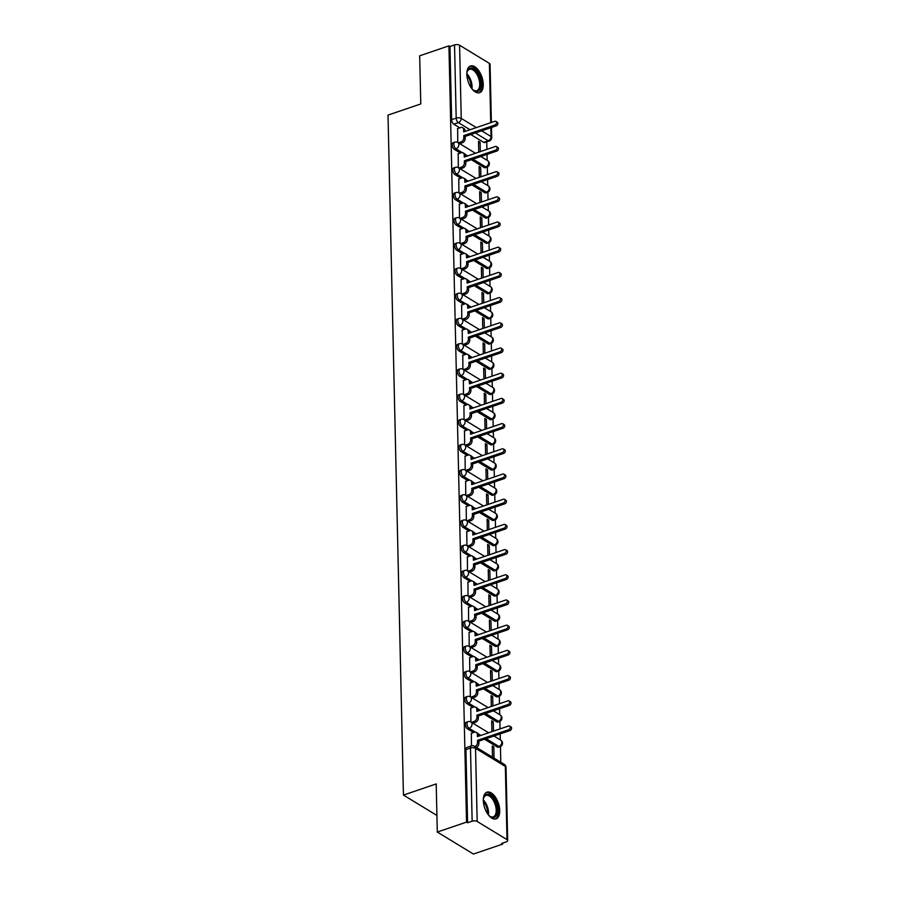 <?xml version="1.0" encoding="UTF-8"?>
<svg xmlns="http://www.w3.org/2000/svg" width="899" height="899" viewBox="0 0 899 899"><rect width="100%" height="100%" fill="white"/><g stroke="black" fill="none" stroke-linecap="round" stroke-linejoin="round"><path stroke-width="1.35" d="M466.3 722.245A3.618 1.854 71.2 0 0 465.356 724.38A3.618 1.854 71.2 0 0 467.536 728.898L469.154 728.347A3.618 1.854 -108.8 0 1 466.974 723.83A3.618 1.854 -108.8 0 1 467.918 721.695L466.3 722.245M465.727 697.04A3.618 1.854 71.2 0 0 464.783 699.186A3.618 1.854 71.2 0 0 466.963 703.703L468.581 703.153A3.618 1.854 -108.8 0 1 466.401 698.635A3.618 1.854 -108.8 0 1 467.345 696.5L465.727 697.04M465.154 671.845A3.618 1.854 71.2 0 0 464.221 673.992A3.618 1.854 71.2 0 0 466.401 678.498L468.008 677.947A3.618 1.854 -108.8 0 1 465.828 673.441A3.618 1.854 -108.8 0 1 466.772 671.295L465.154 671.845M464.581 646.651A3.618 1.854 71.2 0 0 463.648 648.797A3.618 1.854 71.2 0 0 465.828 653.303L467.435 652.753A3.618 1.854 -108.8 0 1 465.255 648.246A3.618 1.854 -108.8 0 1 466.199 646.1L464.581 646.651M464.019 621.456A3.618 1.854 71.2 0 0 463.075 623.591A3.618 1.854 71.2 0 0 465.255 628.109L466.873 627.558A3.618 1.854 -108.8 0 1 464.693 623.052A3.618 1.854 -108.8 0 1 465.626 620.906L464.019 621.456M463.446 596.262A3.618 1.854 71.2 0 0 462.502 598.397A3.618 1.854 71.2 0 0 464.682 602.914L466.3 602.364A3.618 1.854 -108.8 0 1 464.12 597.846A3.618 1.854 -108.8 0 1 465.064 595.711L463.446 596.262M462.873 571.067A3.618 1.854 71.2 0 0 461.929 573.202A3.618 1.854 71.2 0 0 464.109 577.72L465.727 577.169A3.618 1.854 -108.8 0 1 463.547 572.652A3.618 1.854 -108.8 0 1 464.491 570.517L462.873 571.067M462.3 545.862A3.618 1.854 71.2 0 0 461.356 548.008A3.618 1.854 71.2 0 0 463.536 552.525L465.154 551.975A3.618 1.854 -108.8 0 1 462.974 547.457A3.618 1.854 -108.8 0 1 463.918 545.311L462.3 545.862M461.726 520.667A3.618 1.854 71.2 0 0 460.782 522.813A3.618 1.854 71.2 0 0 462.963 527.32L464.581 526.769A3.618 1.854 -108.8 0 1 462.401 522.263A3.618 1.854 -108.8 0 1 463.345 520.116L461.726 520.667M461.153 495.473A3.618 1.854 71.2 0 0 460.209 497.619A3.618 1.854 71.2 0 0 462.389 502.125L464.008 501.575A3.618 1.854 -108.8 0 1 461.828 497.068A3.618 1.854 -108.8 0 1 462.771 494.922L461.153 495.473M460.58 470.278A3.618 1.854 71.2 0 0 459.636 472.413A3.618 1.854 71.2 0 0 461.816 476.931L463.434 476.38A3.618 1.854 -108.8 0 1 461.254 471.863A3.618 1.854 -108.8 0 1 462.198 469.728L460.58 470.278M460.007 445.084A3.618 1.854 71.2 0 0 459.074 447.219A3.618 1.854 71.2 0 0 461.254 451.736L462.861 451.186A3.618 1.854 -108.8 0 1 460.681 446.668A3.618 1.854 -108.8 0 1 461.625 444.533L460.007 445.084M459.445 419.878A3.618 1.854 71.2 0 0 458.501 422.024A3.618 1.854 71.2 0 0 460.681 426.542L462.3 425.991A3.618 1.854 -108.8 0 1 460.119 421.474A3.618 1.854 -108.8 0 1 461.052 419.339L459.445 419.878M458.872 394.683A3.618 1.854 71.2 0 0 457.928 396.83A3.618 1.854 71.2 0 0 460.108 401.336L461.726 400.785A3.618 1.854 -108.8 0 1 459.546 396.279A3.618 1.854 -108.8 0 1 460.479 394.133L458.872 394.683M458.299 369.489A3.618 1.854 71.2 0 0 457.355 371.635A3.618 1.854 71.2 0 0 459.535 376.142L461.153 375.591A3.618 1.854 -108.8 0 1 458.973 371.085A3.618 1.854 -108.8 0 1 459.917 368.938L458.299 369.489M457.726 344.295A3.618 1.854 71.2 0 0 456.782 346.43A3.618 1.854 71.2 0 0 458.962 350.947L460.58 350.396A3.618 1.854 -108.8 0 1 458.4 345.89A3.618 1.854 -108.8 0 1 459.344 343.744L457.726 344.295M457.153 319.1A3.618 1.854 71.2 0 0 456.209 321.235A3.618 1.854 71.2 0 0 458.389 325.753L460.007 325.202A3.618 1.854 -108.8 0 1 457.827 320.685A3.618 1.854 -108.8 0 1 458.771 318.549L457.153 319.1M456.58 293.906A3.618 1.854 71.2 0 0 455.636 296.041A3.618 1.854 71.2 0 0 457.816 300.558L459.434 300.008A3.618 1.854 -108.8 0 1 457.254 295.49A3.618 1.854 -108.8 0 1 458.198 293.355L456.58 293.906M456.007 268.7A3.618 1.854 71.2 0 0 455.063 270.846A3.618 1.854 71.2 0 0 457.243 275.364L458.861 274.813A3.618 1.854 -108.8 0 1 456.681 270.296A3.618 1.854 -108.8 0 1 457.625 268.149L456.007 268.7M455.433 243.505A3.618 1.854 71.2 0 0 454.501 245.652A3.618 1.854 71.2 0 0 456.681 250.158L458.288 249.607A3.618 1.854 -108.8 0 1 456.108 245.101A3.618 1.854 -108.8 0 1 457.052 242.955L455.433 243.505M454.86 218.311A3.618 1.854 71.2 0 0 453.928 220.457A3.618 1.854 71.2 0 0 456.108 224.964L457.715 224.413A3.618 1.854 -108.8 0 1 455.535 219.907A3.618 1.854 -108.8 0 1 456.478 217.76L454.86 218.311M454.298 193.116A3.618 1.854 71.2 0 0 453.354 195.252A3.618 1.854 71.2 0 0 455.535 199.769L457.153 199.218A3.618 1.854 -108.8 0 1 454.973 194.701A3.618 1.854 -108.8 0 1 455.905 192.566L454.298 193.116M453.725 167.922A3.618 1.854 71.2 0 0 452.781 170.057A3.618 1.854 71.2 0 0 454.961 174.575L456.58 174.024A3.618 1.854 -108.8 0 1 454.4 169.506A3.618 1.854 -108.8 0 1 455.344 167.371L453.725 167.922M453.152 142.727A3.618 1.854 71.2 0 0 452.208 144.863A3.618 1.854 71.2 0 0 454.388 149.38L456.007 148.829A3.618 1.854 -108.8 0 1 453.826 144.312A3.618 1.854 -108.8 0 1 454.77 142.177L453.152 142.727M483.269 84.337A14.103 7.237 71.2 0 0 478.807 70.785A14.103 7.237 71.2 0 0 470.503 65.987A14.103 7.237 71.2 0 0 466.839 74.336A14.103 7.237 71.2 0 0 471.29 87.9A14.103 7.237 71.2 0 0 479.594 92.698A14.103 7.237 71.2 0 0 483.269 84.337M499.743 810.516A14.103 7.237 71.2 0 0 495.293 796.964A14.103 7.237 71.2 0 0 486.988 792.165A14.103 7.237 71.2 0 0 483.314 800.515A14.103 7.237 71.2 0 0 487.764 814.067A14.103 7.237 71.2 0 0 496.079 818.865A14.103 7.237 71.2 0 0 499.743 810.516M437.296 832.058L436.206 783.928L403.437 795.076L388.008 115.094L420.777 103.947L419.687 55.805L448.927 45.86L466.536 822.102L437.296 832.058L473.436 854.05L502.676 844.105L502.653 843.105M500.81 762.251L500.462 746.53M500.305 739.888L500.17 733.899M500.058 728.898L499.889 721.324M499.732 714.694L499.597 708.704M499.484 703.703L499.316 696.129M499.159 689.499L499.024 683.51M498.911 678.509L498.743 670.935M498.585 664.294L498.451 658.315M498.338 653.303L498.17 645.74M498.024 639.099L497.889 633.121M497.765 628.109L497.597 620.546M497.45 613.905L497.316 607.915M497.203 602.914L497.023 595.34M496.877 588.71L496.742 582.721M496.63 577.72L496.45 570.146M496.304 563.516L496.169 557.526M496.057 552.525L495.877 544.951M495.731 538.31L495.596 532.332M495.484 527.32L495.315 519.757M495.158 513.115L495.023 507.137M494.911 502.125L494.742 494.562M494.585 487.921L494.45 481.931M494.338 476.931L494.169 469.368M494.012 462.727L493.877 456.737M493.765 451.736L493.596 444.162M493.45 437.532L493.304 431.542M493.191 426.542L493.023 418.968M492.877 412.338L492.742 406.348M492.618 401.347L492.45 393.773M492.304 387.132L492.169 381.154M492.056 376.142L491.877 368.579M491.731 361.937L491.596 355.959M491.483 350.947L491.303 343.384M491.157 336.743L491.023 330.753M490.91 325.753L490.742 318.179M490.584 311.548L490.449 305.559M490.337 300.558L490.169 292.984M490.011 286.354L489.876 280.364M489.764 275.364L489.595 267.79M489.438 261.16L489.303 255.17M489.191 250.158L489.022 242.595M488.865 235.954L488.73 229.975M488.618 224.964L488.449 217.401M488.303 210.759L488.168 204.77M488.045 199.769L487.876 192.206M487.73 185.565L487.595 179.575M487.483 174.575L487.303 167M487.157 160.37L487.022 154.381M486.91 149.38L486.73 141.84M502.676 844.105L501.62 843.453L506.171 841.902A3.618 1.629 178.7 0 0 507.677 840.543A3.618 1.629 178.7 0 0 507.002 839.621L477.189 821.472A3.618 1.629 178.7 0 0 472.144 821.192L470.492 748.024A3.618 1.854 -108.8 0 1 471.424 745.889L466.873 747.44A3.618 1.854 -108.8 0 0 465.929 749.575L470.492 748.024A3.618 1.629 178.7 0 1 475.526 748.316L477.189 821.472M466.536 822.102L467.592 822.742L472.144 821.192M483.628 142.323L488.179 140.772A3.618 1.854 -108.8 0 0 489.281 140.974L484.718 142.525A3.618 1.854 -108.8 0 1 483.628 142.323L470.795 134.513M459.816 127.838L453.815 124.174L458.366 122.635A3.618 1.854 -108.8 0 1 456.186 118.117L454.534 44.95A3.618 1.629 -1.3 0 1 459.58 45.231L489.393 63.38A3.618 1.629 -1.3 0 1 490.067 64.301L491.382 122.466M454.534 44.95L449.972 46.501L448.927 45.86M480.875 176.822L480.662 167.439L479.122 167.967M480.662 167.439L479.088 166.484L479.336 177.35M458.209 153.774L458.333 167.675M481.448 202.017L481.235 192.644L479.695 193.161M481.235 192.644L479.661 191.678L479.909 202.545M458.782 178.968L458.906 192.869M482.021 227.211L481.808 217.839L480.268 218.367M481.808 217.839L480.235 216.873L480.482 227.739M459.355 204.163L459.479 218.064M482.594 252.405L482.381 243.033L480.841 243.562M482.381 243.033L480.796 242.067L481.044 252.934M459.928 229.357L460.052 243.269M483.168 277.6L482.954 268.228L481.403 268.756M482.954 268.228L481.37 267.261L481.617 278.128M460.502 254.563L460.625 268.464M483.741 302.806L483.527 293.422L481.976 293.951M483.527 293.422L481.943 292.467L482.19 303.323M461.063 279.758L461.198 293.658M484.314 328L484.1 318.617L482.549 319.145M484.1 318.617L482.516 317.662L482.763 328.528M461.637 304.952L461.771 318.853M484.887 353.195L484.673 343.823L483.123 344.339M484.673 343.823L483.089 342.856L483.336 353.723M462.21 330.147L462.333 344.047M485.449 378.389L485.246 369.017L483.696 369.545M485.246 369.017L483.662 368.051L483.909 378.917M462.783 355.341L462.906 369.242M486.022 403.584L485.808 394.212L484.269 394.74M485.808 394.212L484.235 393.245L484.482 404.112M463.356 380.535L463.479 394.447M486.595 428.789L486.381 419.406L484.842 419.934M486.381 419.406L484.808 418.451L485.055 429.306M463.929 405.741L464.053 419.642M487.168 453.984L486.955 444.6L485.415 445.129M486.955 444.6L485.381 443.645L485.617 454.512M464.502 430.936L464.626 444.836M487.741 479.178L487.528 469.806L485.977 470.323M487.528 469.806L485.943 468.84L486.19 479.706M465.075 456.13L465.199 470.031M488.314 504.373L488.101 495.001L486.55 495.529M488.101 495.001L486.516 494.034L486.764 504.901M465.637 481.325L465.772 495.225A3.618 2.641 121.3 0 1 466.873 497.349A3.618 2.641 -58.7 0 1 464.008 501.575L470.211 505.35M488.887 529.567L488.674 520.195L487.123 520.723M488.674 520.195L487.089 519.229L487.337 530.095M466.21 506.519L466.345 520.42M489.461 554.762L489.247 545.39L487.696 545.918M489.247 545.39L487.663 544.423L487.91 555.29M466.783 531.725L466.918 545.626M490.034 579.967L489.82 570.584L488.269 571.112M489.82 570.584L488.236 569.629L488.483 580.484M467.356 556.919L467.48 570.82M490.596 605.162L490.382 595.779L488.842 596.307M490.382 595.779L488.809 594.823L489.056 605.69M467.929 582.114L468.053 596.015M491.169 630.356L490.955 620.984L489.416 621.501M490.955 620.984L489.382 620.018L489.629 630.884M468.503 607.308L468.626 621.209M491.742 655.551L491.528 646.179L489.989 646.707M491.528 646.179L489.955 645.212L490.202 656.079M469.076 632.503L469.199 646.403M492.315 680.745L492.101 671.373L490.551 671.901M492.101 671.373L490.517 670.407L490.764 681.273M469.649 657.697L469.772 671.609M492.888 705.951L492.674 696.568L491.124 697.096M492.674 696.568L491.09 695.612L491.337 706.468M470.222 682.903L470.346 696.804M493.461 731.145L493.248 721.762L491.697 722.29M493.248 721.762L491.663 720.807L491.91 731.674M470.784 708.097L470.919 721.998M494.068 758.149L493.821 746.957L492.27 747.485M493.821 746.957L492.236 746.001L492.495 757.194M471.357 733.292L471.458 745.878M497.349 747.047L498.967 746.496A3.618 1.854 -108.8 0 0 500.058 746.687L498.439 747.238A3.618 1.854 71.2 0 1 497.349 747.047L484.516 739.225M473.537 732.55L467.536 728.898M496.776 721.841L498.394 721.301A3.618 1.854 -108.8 0 0 499.484 721.492L497.877 722.043A3.618 1.854 71.2 0 1 496.776 721.841L483.943 714.031M472.975 707.356L466.963 703.703M496.203 696.646L497.821 696.096A3.618 1.854 -108.8 0 0 498.911 696.298L497.304 696.849A3.618 1.854 71.2 0 1 496.203 696.646L483.37 688.836M472.402 682.161L466.401 678.498M495.641 671.452L497.248 670.901A3.618 1.854 -108.8 0 0 498.349 671.092L496.731 671.643A3.618 1.854 71.2 0 1 495.641 671.452L482.797 663.642M471.829 656.955L465.828 653.303M495.068 646.257L496.686 645.707A3.618 1.854 -108.8 0 0 497.776 645.898L496.158 646.448A3.618 1.854 71.2 0 1 495.068 646.257L482.224 638.447M471.256 631.761L465.255 628.109M494.495 621.063L496.113 620.512A3.618 1.854 -108.8 0 0 497.203 620.703L495.585 621.254A3.618 1.854 71.2 0 1 494.495 621.063L481.662 613.242M470.683 606.567L464.682 602.914M493.922 595.868L495.54 595.318A3.618 1.854 -108.8 0 0 496.63 595.509L495.012 596.059A3.618 1.854 71.2 0 1 493.922 595.868L481.089 588.047M470.11 581.372L464.109 577.72M493.349 570.663L494.967 570.112A3.618 1.854 -108.8 0 0 496.057 570.314L494.439 570.865A3.618 1.854 71.2 0 1 493.349 570.663L480.516 562.853M469.536 556.178L463.536 552.525M492.776 545.468L494.394 544.918A3.618 1.854 -108.8 0 0 495.484 545.109L493.866 545.659A3.618 1.854 71.2 0 1 492.776 545.468L479.942 537.658M468.963 530.972L462.963 527.32M492.202 520.274L493.821 519.723A3.618 1.854 -108.8 0 0 494.911 519.914L493.293 520.465A3.618 1.854 71.2 0 1 492.202 520.274L479.369 512.464M468.39 505.777L462.389 502.125M491.629 495.079L493.248 494.529A3.618 1.854 -108.8 0 0 494.338 494.72L492.731 495.27A3.618 1.854 71.2 0 1 491.629 495.079L478.796 487.269M467.828 480.583L461.816 476.931M491.068 469.885L492.674 469.334A3.618 1.854 -108.8 0 0 493.776 469.525L492.158 470.076A3.618 1.854 71.2 0 1 491.068 469.885L478.223 462.064M467.255 455.388L461.254 451.736M490.494 444.69L492.101 444.14A3.618 1.854 -108.8 0 0 493.203 444.331L491.584 444.881A3.618 1.854 71.2 0 1 490.494 444.69L477.65 436.869M466.682 430.194L460.681 426.542M489.921 419.485L491.539 418.934A3.618 1.854 -108.8 0 0 492.63 419.136L491.011 419.687A3.618 1.854 71.2 0 1 489.921 419.485L477.077 411.675M466.109 405L460.108 401.336M489.348 394.29L490.966 393.74A3.618 1.854 -108.8 0 0 492.056 393.931L490.438 394.481A3.618 1.854 71.2 0 1 489.348 394.29L476.515 386.48M465.536 379.794L459.535 376.142M488.775 369.096L490.393 368.545A3.618 1.854 -108.8 0 0 491.483 368.736L489.865 369.287A3.618 1.854 71.2 0 1 488.775 369.096L475.942 361.286M464.963 354.599L458.962 350.947M488.202 343.901L489.82 343.351A3.618 1.854 -108.8 0 0 490.91 343.542L489.292 344.092A3.618 1.854 71.2 0 1 488.202 343.901L475.369 336.08M464.39 329.405L458.389 325.753M487.629 318.707L489.247 318.156A3.618 1.854 -108.8 0 0 490.337 318.347L488.719 318.898A3.618 1.854 71.2 0 1 487.629 318.707L474.796 310.885M463.817 304.21L457.816 300.558M487.056 293.501L488.674 292.95A3.618 1.854 -108.8 0 0 489.764 293.153L488.157 293.703A3.618 1.854 71.2 0 1 487.056 293.501L474.223 285.691M463.255 279.016L457.243 275.364M486.483 268.307L488.101 267.756A3.618 1.854 -108.8 0 0 489.191 267.958L487.584 268.498A3.618 1.854 71.2 0 1 486.483 268.307L473.649 260.496M462.682 253.821L456.681 250.158M485.921 243.112L487.528 242.561A3.618 1.854 -108.8 0 0 488.629 242.752L487.011 243.303A3.618 1.854 71.2 0 1 485.921 243.112L473.076 235.302M462.108 228.616L456.108 224.964M485.348 217.918L486.966 217.367A3.618 1.854 -108.8 0 0 488.056 217.558L486.438 218.109A3.618 1.854 71.2 0 1 485.348 217.918L472.503 210.108M461.535 203.421L455.535 199.769M484.775 192.723L486.393 192.172A3.618 1.854 -108.8 0 0 487.483 192.364L485.865 192.914A3.618 1.854 71.2 0 1 484.775 192.723L471.941 184.902M460.962 178.227L454.961 174.575M484.201 167.529L485.82 166.978A3.618 1.854 -108.8 0 0 486.91 167.169L485.291 167.72A3.618 1.854 71.2 0 1 484.201 167.529L471.368 159.707M460.389 153.032L454.388 149.38M436.925 815.46L403.437 795.076M480.313 151.628L480.1 142.244L478.549 142.772M480.1 142.244L478.515 141.289L478.762 152.145M457.636 128.579L457.76 142.48M467.592 822.742L465.929 749.575M449.972 46.501L451.635 119.668A3.618 1.854 71.2 0 0 453.815 124.174M458.333 142.829L460.962 141.93A3.618 2.641 -58.7 0 0 463.828 137.704L463.783 135.603L465.154 136.434L465.199 138.536A3.618 2.641 121.3 0 1 462.333 142.761L459.704 143.66M463.783 135.603L494.855 125.028A2.079 1.517 -58.7 0 0 496.417 123.287A2.079 1.517 -58.7 0 0 495.9 121.387A2.079 1.517 -58.7 0 0 494.776 121.309L463.693 131.883L463.648 129.782A3.618 2.641 -58.7 0 0 462.592 127.692L463.963 128.535A3.618 2.641 121.3 0 1 465.019 130.613L465.041 131.434M495.9 121.387L497.271 122.219A2.079 1.517 121.3 0 1 497.788 124.118A2.079 1.517 121.3 0 1 496.226 125.86L465.154 136.434M462.592 127.692A3.618 2.641 -58.7 0 0 460.636 127.557L457.445 128.636M458.906 168.023L461.535 167.124A3.618 2.641 -58.7 0 0 464.401 162.899L464.356 160.797L465.727 161.629L465.772 163.73A3.618 2.641 121.3 0 1 462.906 167.956L460.277 168.855M464.356 160.797L495.428 150.223A2.079 1.517 -58.7 0 0 496.99 148.481A2.079 1.517 -58.7 0 0 496.473 146.582A2.079 1.517 -58.7 0 0 495.349 146.503L464.266 157.078L464.221 154.976A3.618 2.641 -58.7 0 0 463.165 152.897L464.536 153.729A3.618 2.641 121.3 0 1 465.592 155.819L465.615 156.628M496.473 146.582L497.844 147.425A2.079 1.517 121.3 0 1 498.349 149.313A2.079 1.517 121.3 0 1 496.799 151.054L465.727 161.629M463.165 152.897A3.618 2.641 -58.7 0 0 461.209 152.751L458.018 153.841M459.479 193.218L462.108 192.319A3.618 2.641 -58.7 0 0 464.974 188.093L464.929 185.992L466.3 186.823L466.345 188.925A3.618 2.641 121.3 0 1 463.479 193.161L460.85 194.049M464.929 185.992L496.001 175.417A2.079 1.517 -58.7 0 0 497.552 173.676A2.079 1.517 -58.7 0 0 497.046 171.788A2.079 1.517 -58.7 0 0 495.922 171.698L464.839 182.272L464.794 180.182A3.618 2.641 -58.7 0 0 463.738 178.092L465.109 178.923A3.618 2.641 121.3 0 1 466.165 181.014L466.188 181.823M497.046 171.788L498.406 172.619A2.079 1.517 121.3 0 1 498.923 174.507A2.079 1.517 121.3 0 1 497.372 176.249L466.3 186.823M463.738 178.092A3.618 2.641 -58.7 0 0 461.783 177.946L458.591 179.036M466.828 73.561A12.204 6.259 -108.8 0 1 467.177 71.684A12.204 6.259 -108.8 0 1 477.212 72.459A12.204 6.259 -108.8 0 1 480.729 87.158A12.204 6.259 -108.8 0 1 473.481 90.215A12.204 6.259 -108.8 0 1 472.065 88.934M473.121 89.934A11.305 5.799 71.2 0 0 476.785 90.687A11.305 5.799 71.2 0 0 476.234 73.257A11.305 5.799 71.2 0 0 469.503 69.29A11.305 5.799 71.2 0 0 467.064 72.122M478.718 92.878A14.013 7.192 71.2 0 0 477.706 71.381A14.013 7.192 71.2 0 0 469.694 66.38M483.314 799.739A12.204 6.259 -108.8 0 1 483.662 797.863A12.204 6.259 -108.8 0 1 493.697 798.638A12.204 6.259 -108.8 0 1 497.203 813.337A12.204 6.259 -108.8 0 1 489.966 816.382A12.204 6.259 -108.8 0 1 488.539 815.112M489.607 816.101A11.305 5.799 71.2 0 0 493.259 816.865A11.305 5.799 71.2 0 0 492.708 799.425A11.305 5.799 71.2 0 0 485.977 795.469A11.305 5.799 71.2 0 0 483.55 798.301M495.192 819.056A14.013 7.192 71.2 0 0 494.192 797.559A14.013 7.192 71.2 0 0 486.179 792.547M460.052 218.412L462.682 217.524A3.618 2.641 -58.7 0 0 465.547 213.288L465.502 211.186L466.862 212.018L466.918 214.119A3.618 2.641 121.3 0 1 464.053 218.356L461.423 219.244M465.502 211.186L496.574 200.612A2.079 1.517 -58.7 0 0 498.125 198.87A2.079 1.517 -58.7 0 0 497.608 196.982A2.079 1.517 -58.7 0 0 496.495 196.903L465.412 207.478L465.367 205.377A3.618 2.641 -58.7 0 0 464.311 203.286L465.682 204.118A3.618 2.641 121.3 0 1 466.738 206.208L466.75 207.017M497.608 196.982L498.979 197.814A2.079 1.517 121.3 0 1 499.496 199.702A2.079 1.517 121.3 0 1 497.945 201.443L466.862 212.018M464.311 203.286A3.618 2.641 -58.7 0 0 462.356 203.14L459.164 204.23M460.625 243.607L463.255 242.719A3.618 2.641 -58.7 0 0 466.12 238.482L466.075 236.381L467.435 237.224L467.491 239.314A3.618 2.641 121.3 0 1 464.626 243.55L461.996 244.449M466.075 236.381L497.147 225.806A2.079 1.517 -58.7 0 0 498.698 224.065A2.079 1.517 -58.7 0 0 498.181 222.177A2.079 1.517 -58.7 0 0 497.057 222.098L465.985 232.672L465.94 230.571A3.618 2.641 -58.7 0 0 464.884 228.481L466.244 229.312A3.618 2.641 121.3 0 1 467.311 231.403L467.323 232.212M498.181 222.177L499.552 223.008A2.079 1.517 121.3 0 1 500.069 224.896A2.079 1.517 121.3 0 1 498.518 226.638L467.435 237.224M464.884 228.481A3.618 2.641 -58.7 0 0 462.929 228.335L459.737 229.425M461.198 268.812L463.828 267.913A3.618 2.641 -58.7 0 0 466.693 263.677L466.637 261.587L468.008 262.418L468.053 264.52A3.618 2.641 121.3 0 1 465.199 268.745L462.558 269.644M466.637 261.587L497.72 251.001A2.079 1.517 -58.7 0 0 499.271 249.259A2.079 1.517 -58.7 0 0 498.754 247.371A2.079 1.517 -58.7 0 0 497.63 247.292L466.559 257.867L466.514 255.766A3.618 2.641 -58.7 0 0 465.446 253.675L466.817 254.507A3.618 2.641 121.3 0 1 467.885 256.597L467.896 257.406M498.754 247.371L500.125 248.203A2.079 1.517 121.3 0 1 500.642 250.102A2.079 1.517 121.3 0 1 499.091 251.844L468.008 262.418M465.446 253.675A3.618 2.641 -58.7 0 0 463.502 253.54L460.31 254.619M461.76 294.007L464.401 293.108A3.618 2.641 -58.7 0 0 467.266 288.882L467.21 286.781L468.581 287.613L468.626 289.714A3.618 2.641 121.3 0 1 465.761 293.939L463.131 294.838M467.21 286.781L498.293 276.207A2.079 1.517 -58.7 0 0 499.844 274.465A2.079 1.517 -58.7 0 0 499.327 272.566A2.079 1.517 -58.7 0 0 498.203 272.487L467.132 283.061L467.087 280.96A3.618 2.641 -58.7 0 0 466.019 278.87L467.39 279.713A3.618 2.641 121.3 0 1 468.446 281.803L468.469 282.612M499.327 272.566L500.698 273.397A2.079 1.517 121.3 0 1 501.215 275.296A2.079 1.517 121.3 0 1 499.664 277.038L468.581 287.613M466.019 278.87A3.618 2.641 -58.7 0 0 464.075 278.735L460.884 279.814M462.333 319.201L464.963 318.302A3.618 2.641 -58.7 0 0 467.828 314.077L467.783 311.975L469.154 312.807L469.199 314.908A3.618 2.641 121.3 0 1 466.334 319.134L463.704 320.033M467.783 311.975L498.866 301.401A2.079 1.517 -58.7 0 0 500.417 299.659A2.079 1.517 -58.7 0 0 499.9 297.76A2.079 1.517 -58.7 0 0 498.776 297.681L467.705 308.256L467.649 306.154A3.618 2.641 -58.7 0 0 466.592 304.076L467.963 304.907A3.618 2.641 121.3 0 1 469.02 306.997L469.042 307.806M499.9 297.76L501.271 298.603A2.079 1.517 121.3 0 1 501.788 300.491A2.079 1.517 121.3 0 1 500.226 302.233L469.154 312.807M466.592 304.076A3.618 2.641 -58.7 0 0 464.637 303.929L461.457 305.019M462.906 344.396L465.536 343.497A3.618 2.641 -58.7 0 0 468.401 339.271L468.357 337.17L469.728 338.002L469.772 340.103A3.618 2.641 121.3 0 1 466.907 344.339L464.277 345.227M468.357 337.17L499.428 326.595A2.079 1.517 -58.7 0 0 500.99 324.854A2.079 1.517 -58.7 0 0 500.473 322.966A2.079 1.517 -58.7 0 0 499.35 322.876L468.278 333.462L468.222 331.36A3.618 2.641 -58.7 0 0 467.165 329.27L468.536 330.102A3.618 2.641 121.3 0 1 469.593 332.192L469.615 333.001M500.473 322.966L501.844 323.797A2.079 1.517 121.3 0 1 502.361 325.685A2.079 1.517 121.3 0 1 500.799 327.427L469.728 338.002M467.165 329.27A3.618 2.641 -58.7 0 0 465.21 329.124L462.03 330.214M463.479 369.59L466.109 368.702A3.618 2.641 -58.7 0 0 468.975 364.466L468.93 362.364L470.301 363.196L470.346 365.297A3.618 2.641 121.3 0 1 467.48 369.534L464.85 370.422M468.93 362.364L500.001 351.79A2.079 1.517 -58.7 0 0 501.563 350.048A2.079 1.517 -58.7 0 0 501.046 348.16A2.079 1.517 -58.7 0 0 499.923 348.082L468.84 358.656L468.795 356.555A3.618 2.641 -58.7 0 0 467.738 354.464L469.109 355.296A3.618 2.641 121.3 0 1 470.166 357.386L470.188 358.195M501.046 348.16L502.417 348.992A2.079 1.517 121.3 0 1 502.923 350.88A2.079 1.517 121.3 0 1 501.372 352.622L470.301 363.196M467.738 354.464A3.618 2.641 -58.7 0 0 465.783 354.318L462.592 355.408M464.053 394.785L466.682 393.897A3.618 2.641 -58.7 0 0 469.548 389.66L469.503 387.559L470.874 388.402L470.919 390.492A3.618 2.641 121.3 0 1 468.053 394.728L465.424 395.627M469.503 387.559L500.574 376.984A2.079 1.517 -58.7 0 0 502.136 375.243A2.079 1.517 -58.7 0 0 501.62 373.355A2.079 1.517 -58.7 0 0 500.496 373.276L469.413 383.851L469.368 381.749A3.618 2.641 -58.7 0 0 468.312 379.659L469.683 380.491A3.618 2.641 121.3 0 1 470.739 382.581L470.761 383.39M501.62 373.355L502.991 374.186A2.079 1.517 121.3 0 1 503.496 376.074A2.079 1.517 121.3 0 1 501.945 377.827L470.874 388.402M468.312 379.659A3.618 2.641 -58.7 0 0 466.356 379.524L463.165 380.603M464.626 419.99L467.255 419.091A3.618 2.641 -58.7 0 0 470.121 414.855L470.076 412.765L471.447 413.596L471.492 415.698A3.618 2.641 121.3 0 1 468.626 419.923L465.997 420.822M470.076 412.765L501.148 402.19A2.079 1.517 -58.7 0 0 502.698 400.437A2.079 1.517 -58.7 0 0 502.193 398.549A2.079 1.517 -58.7 0 0 501.069 398.471L469.986 409.045L469.941 406.944A3.618 2.641 -58.7 0 0 468.885 404.853L470.256 405.685A3.618 2.641 121.3 0 1 471.312 407.775L471.323 408.584M502.193 398.549L503.552 399.381A2.079 1.517 121.3 0 1 504.069 401.28A2.079 1.517 121.3 0 1 502.519 403.022L471.447 413.596M468.885 404.853A3.618 2.641 -58.7 0 0 466.929 404.719L463.738 405.797M465.199 445.185L467.828 444.286A3.618 2.641 -58.7 0 0 470.694 440.061L470.649 437.959L472.009 438.791L472.065 440.892A3.618 2.641 121.3 0 1 469.199 445.117L466.57 446.016M470.649 437.959L501.721 427.385A2.079 1.517 -58.7 0 0 503.271 425.643A2.079 1.517 -58.7 0 0 502.755 423.744A2.079 1.517 -58.7 0 0 501.631 423.665L470.559 434.239L470.514 432.138A3.618 2.641 -58.7 0 0 469.458 430.048L470.829 430.891A3.618 2.641 121.3 0 1 471.885 432.981L471.896 433.79M502.755 423.744L504.125 424.586A2.079 1.517 121.3 0 1 504.642 426.474A2.079 1.517 121.3 0 1 503.092 428.216L472.009 438.791M469.458 430.048A3.618 2.641 -58.7 0 0 467.502 429.913L464.311 430.992M465.772 470.379L468.401 469.48A3.618 2.641 -58.7 0 0 471.267 465.255L471.211 463.154L472.582 463.985L472.638 466.087A3.618 2.641 121.3 0 1 469.772 470.312L467.132 471.211M471.211 463.154L502.294 452.579A2.079 1.517 -58.7 0 0 503.845 450.837A2.079 1.517 -58.7 0 0 503.328 448.949A2.079 1.517 -58.7 0 0 502.204 448.859L471.132 459.434L471.087 457.344A3.618 2.641 -58.7 0 0 470.031 455.254L471.391 456.085A3.618 2.641 121.3 0 1 472.458 458.175L472.469 458.984M503.328 448.949L504.699 449.781A2.079 1.517 121.3 0 1 505.216 451.669A2.079 1.517 121.3 0 1 503.665 453.411L472.582 463.985M470.031 455.254A3.618 2.641 -58.7 0 0 468.076 455.108L464.884 456.198M466.345 495.574L468.975 494.675A3.618 2.641 -58.7 0 0 471.84 490.449L471.784 488.348L473.155 489.18L473.2 491.281A3.618 2.641 121.3 0 1 470.334 495.518L467.705 496.405M471.784 488.348L502.867 477.774A2.079 1.517 -58.7 0 0 504.418 476.032A2.079 1.517 -58.7 0 0 503.901 474.144A2.079 1.517 -58.7 0 0 502.777 474.054L471.705 484.64L471.66 482.538A3.618 2.641 -58.7 0 0 470.593 480.448L471.964 481.28A3.618 2.641 121.3 0 1 473.02 483.37L473.043 484.179M503.901 474.144L505.272 474.975A2.079 1.517 121.3 0 1 505.789 476.863A2.079 1.517 121.3 0 1 504.238 478.605L473.155 489.18M470.593 480.448A3.618 2.641 -58.7 0 0 468.649 480.302L465.457 481.392M466.907 520.768L469.536 519.88A3.618 2.641 -58.7 0 0 472.402 515.644L472.357 513.543L473.728 514.385L473.773 516.476A3.618 2.641 121.3 0 1 470.907 520.712L468.278 521.611M472.357 513.543L503.44 502.968A2.079 1.517 -58.7 0 0 504.991 501.226A2.079 1.517 -58.7 0 0 504.474 499.338A2.079 1.517 -58.7 0 0 503.35 499.26L472.278 509.834L472.222 507.733A3.618 2.641 -58.7 0 0 471.166 505.643L472.537 506.474A3.618 2.641 121.3 0 1 473.593 508.564L473.616 509.373M504.474 499.338L505.845 500.17A2.079 1.517 121.3 0 1 506.362 502.058A2.079 1.517 121.3 0 1 504.8 503.8L473.728 514.385M471.166 505.643A3.618 2.641 -58.7 0 0 469.211 505.496L466.03 506.587M467.48 545.974L470.11 545.075A3.618 2.641 -58.7 0 0 472.975 540.838L472.93 538.748L474.301 539.58L474.346 541.681A3.618 2.641 121.3 0 1 471.481 545.907L468.851 546.806M472.93 538.748L504.002 528.163A2.079 1.517 -58.7 0 0 505.564 526.421A2.079 1.517 -58.7 0 0 505.047 524.533A2.079 1.517 -58.7 0 0 503.923 524.454L472.852 535.029L472.795 532.927A3.618 2.641 -58.7 0 0 471.739 530.837L473.11 531.669A3.618 2.641 121.3 0 1 474.166 533.759L474.189 534.568M505.047 524.533L506.418 525.364A2.079 1.517 121.3 0 1 506.935 527.264A2.079 1.517 121.3 0 1 505.373 529.005L474.301 539.58M471.739 530.837A3.618 2.641 -58.7 0 0 469.784 530.702L466.603 531.781M468.053 571.168L470.683 570.269A3.618 2.641 -58.7 0 0 473.548 566.044L473.503 563.943L474.874 564.774L474.919 566.876A3.618 2.641 121.3 0 1 472.054 571.101L469.424 572M473.503 563.943L504.575 553.368A2.079 1.517 -58.7 0 0 506.137 551.626A2.079 1.517 -58.7 0 0 505.62 549.727A2.079 1.517 -58.7 0 0 504.496 549.649L473.413 560.223L473.368 558.122A3.618 2.641 -58.7 0 0 472.312 556.032L473.683 556.874A3.618 2.641 121.3 0 1 474.739 558.953L474.762 559.774M505.62 549.727L506.991 550.559A2.079 1.517 121.3 0 1 507.508 552.458A2.079 1.517 121.3 0 1 505.946 554.2L474.874 564.774M472.312 556.032A3.618 2.641 -58.7 0 0 470.357 555.897L467.165 556.975M468.626 596.363L471.256 595.464A3.618 2.641 -58.7 0 0 474.121 591.239L474.076 589.137L475.447 589.969L475.492 592.07A3.618 2.641 121.3 0 1 472.627 596.295L469.997 597.194M474.076 589.137L505.148 578.563A2.079 1.517 -58.7 0 0 506.71 576.821A2.079 1.517 -58.7 0 0 506.193 574.922A2.079 1.517 -58.7 0 0 505.069 574.843L473.987 585.418L473.942 583.316A3.618 2.641 -58.7 0 0 472.885 581.237L474.256 582.069A3.618 2.641 121.3 0 1 475.313 584.159L475.335 584.968M506.193 574.922L507.564 575.765A2.079 1.517 121.3 0 1 508.07 577.652A2.079 1.517 121.3 0 1 506.519 579.394L475.447 589.969M472.885 581.237A3.618 2.641 -58.7 0 0 470.93 581.091L467.738 582.181M469.199 621.557L471.829 620.658A3.618 2.641 -58.7 0 0 474.694 616.433L474.65 614.332L476.021 615.163L476.065 617.265A3.618 2.641 121.3 0 1 473.2 621.501L470.57 622.389M474.65 614.332L505.721 603.757A2.079 1.517 -58.7 0 0 507.272 602.015A2.079 1.517 -58.7 0 0 506.766 600.127A2.079 1.517 -58.7 0 0 505.643 600.038L474.56 610.612L474.515 608.522A3.618 2.641 -58.7 0 0 473.458 606.432L474.829 607.263A3.618 2.641 121.3 0 1 475.886 609.353L475.908 610.163M506.766 600.127L508.126 600.959A2.079 1.517 121.3 0 1 508.643 602.847A2.079 1.517 121.3 0 1 507.092 604.589L476.021 615.163M473.458 606.432A3.618 2.641 -58.7 0 0 471.503 606.286L468.312 607.376M469.772 646.752L472.402 645.864A3.618 2.641 -58.7 0 0 475.268 641.628L475.223 639.526L476.582 640.358L476.639 642.459A3.618 2.641 121.3 0 1 473.773 646.696L471.143 647.583M475.223 639.526L506.294 628.952A2.079 1.517 -58.7 0 0 507.845 627.21A2.079 1.517 -58.7 0 0 507.328 625.322A2.079 1.517 -58.7 0 0 506.216 625.243L475.133 635.818L475.088 633.716A3.618 2.641 -58.7 0 0 474.031 631.626L475.402 632.458A3.618 2.641 121.3 0 1 476.459 634.548L476.47 635.357M507.328 625.322L508.699 626.154A2.079 1.517 121.3 0 1 509.216 628.041A2.079 1.517 121.3 0 1 507.665 629.783L476.582 640.358M474.031 631.626A3.618 2.641 -58.7 0 0 472.076 631.48L468.885 632.57M470.346 671.946L472.975 671.059A3.618 2.641 -58.7 0 0 475.841 666.822L475.796 664.721L477.155 665.563L477.212 667.654A3.618 2.641 121.3 0 1 474.346 671.89L471.717 672.789M475.796 664.721L506.867 654.146A2.079 1.517 -58.7 0 0 508.418 652.404A2.079 1.517 -58.7 0 0 507.901 650.516A2.079 1.517 -58.7 0 0 506.778 650.438L475.706 661.012L475.661 658.911A3.618 2.641 -58.7 0 0 474.605 656.821L475.964 657.652A3.618 2.641 121.3 0 1 477.032 659.742L477.043 660.551M507.901 650.516L509.272 651.348A2.079 1.517 121.3 0 1 509.789 653.236A2.079 1.517 121.3 0 1 508.238 654.978L477.155 665.563M474.605 656.821A3.618 2.641 -58.7 0 0 472.649 656.686L469.458 657.765M470.919 697.152L473.548 696.253A3.618 2.641 -58.7 0 0 476.414 692.016L476.358 689.926L477.729 690.758L477.774 692.859A3.618 2.641 121.3 0 1 474.919 697.085L472.278 697.984M476.358 689.926L507.441 679.341A2.079 1.517 -58.7 0 0 508.991 677.599A2.079 1.517 -58.7 0 0 508.474 675.711A2.079 1.517 -58.7 0 0 507.351 675.632L476.279 686.207L476.234 684.105A3.618 2.641 -58.7 0 0 475.166 682.015L476.537 682.847A3.618 2.641 121.3 0 1 477.605 684.937L477.616 685.746M508.474 675.711L509.845 676.542A2.079 1.517 121.3 0 1 510.362 678.442A2.079 1.517 121.3 0 1 508.812 680.183L477.729 690.758M475.166 682.015A3.618 2.641 -58.7 0 0 473.222 681.88L470.031 682.959M471.481 722.346L474.121 721.447A3.618 2.641 -58.7 0 0 476.987 717.222L476.931 715.121L478.302 715.952L478.347 718.054A3.618 2.641 121.3 0 1 475.481 722.279L472.852 723.178M476.931 715.121L508.014 704.546A2.079 1.517 -58.7 0 0 509.564 702.804A2.079 1.517 -58.7 0 0 509.048 700.905A2.079 1.517 -58.7 0 0 507.924 700.827L476.852 711.401L476.807 709.3A3.618 2.641 -58.7 0 0 475.74 707.21L477.111 708.052A3.618 2.641 121.3 0 1 478.167 710.143L478.189 710.952M509.048 700.905L510.418 701.737A2.079 1.517 121.3 0 1 510.935 703.636A2.079 1.517 121.3 0 1 509.385 705.378L478.302 715.952M475.74 707.21A3.618 2.641 -58.7 0 0 473.795 707.075L470.604 708.154M474.975 746.53A3.618 2.641 -58.7 0 0 477.549 742.417L477.504 740.315L478.875 741.147L478.92 743.248A3.618 2.641 121.3 0 1 476.346 747.361M477.504 740.315L508.587 729.741A2.079 1.517 -58.7 0 0 510.138 727.999A2.079 1.517 -58.7 0 0 509.621 726.1A2.079 1.517 -58.7 0 0 508.497 726.021L477.425 736.596L477.369 734.505A3.618 2.641 -58.7 0 0 476.313 732.415L477.684 733.247A3.618 2.641 121.3 0 1 478.74 735.337L478.762 736.146M509.621 726.1L510.992 726.943A2.079 1.517 121.3 0 1 511.509 728.831A2.079 1.517 121.3 0 1 509.947 730.572L478.875 741.147M476.313 732.415A3.618 2.641 -58.7 0 0 474.357 732.269L471.177 733.359M507.002 839.621L505.339 766.454L475.526 748.316A3.618 2.641 -58.7 0 0 474.47 746.226A3.618 3.618 0 0 0 471.424 745.889M481.639 130.816L491.045 136.547A3.618 2.641 121.3 0 1 488.179 140.772L475.346 132.962M470.031 129.726L458.366 122.635A3.618 2.641 121.3 0 0 461.232 118.398L476.324 127.591M489.281 140.974A3.618 3.618 0 0 0 491.731 137.468A3.618 1.629 -1.3 0 0 491.045 136.547L490.843 127.692M490.73 122.68L489.393 63.38M459.58 45.231L461.232 118.398A3.618 1.629 178.7 0 0 456.186 118.117L451.635 119.668M500.058 746.687A3.618 3.618 0 0 0 500.777 740.169A3.618 2.641 -58.7 0 1 501.833 742.259A3.618 2.641 -58.7 0 1 498.967 746.496L486.134 738.675M480.819 735.449L478.38 733.955M475.357 732.123L469.154 728.347A3.618 2.641 -58.7 0 0 472.02 724.111A3.618 2.641 121.3 0 0 470.964 722.021A3.618 3.618 0 0 0 467.918 721.695M499.484 721.492A3.618 3.618 0 0 0 500.204 714.975A3.618 2.641 -58.7 0 1 501.26 717.065A3.618 2.641 -58.7 0 1 498.394 721.301L485.561 713.48M480.246 710.244L477.807 708.76M474.784 706.929L468.581 703.153A3.618 2.641 -58.7 0 0 471.447 698.916A3.618 2.641 121.3 0 0 470.391 696.826A3.618 3.618 0 0 0 467.345 696.5M498.911 696.298A3.618 3.618 0 0 0 499.63 689.78A3.618 2.641 -58.7 0 1 500.687 691.87A3.618 2.641 -58.7 0 1 497.821 696.096L484.988 688.286M479.673 685.049L477.234 683.566M474.223 681.734L468.008 677.947A3.618 2.641 -58.7 0 0 470.874 673.722A3.618 2.641 121.3 0 0 469.817 671.632A3.618 3.618 0 0 0 466.772 671.295M498.349 671.092A3.618 3.618 0 0 0 499.057 664.586A3.618 2.641 -58.7 0 1 500.114 666.676A3.618 2.641 -58.7 0 1 497.248 670.901L484.415 663.091M479.1 659.855L476.661 658.371M473.649 656.528L467.435 652.753A3.618 2.641 -58.7 0 0 470.301 648.527A3.618 2.641 121.3 0 0 469.244 646.437A3.618 3.618 0 0 0 466.199 646.1M497.776 645.898A3.618 3.618 0 0 0 498.484 639.391A3.618 2.641 -58.7 0 1 499.552 641.481A3.618 2.641 -58.7 0 1 496.686 645.707L483.842 637.897M478.526 634.66L476.088 633.177M473.076 631.334L466.873 627.558A3.618 2.641 -58.7 0 0 469.739 623.333A3.618 2.641 121.3 0 0 468.671 621.243A3.618 3.618 0 0 0 465.626 620.906M497.203 620.703A3.618 3.618 0 0 0 497.911 614.186A3.618 2.641 -58.7 0 1 498.979 616.276A3.618 2.641 -58.7 0 1 496.113 620.512L483.269 612.691M477.953 609.466L475.526 607.982M472.503 606.14L466.3 602.364A3.618 2.641 -58.7 0 0 469.166 598.127A3.618 2.641 121.3 0 0 468.109 596.048A3.618 3.618 0 0 0 465.064 595.711M496.63 595.509A3.618 3.618 0 0 0 497.349 588.991A3.618 2.641 -58.7 0 1 498.406 591.081A3.618 2.641 -58.7 0 1 495.54 595.318L482.696 587.496M477.391 584.26L474.953 582.777M471.93 580.945L465.727 577.169A3.618 2.641 -58.7 0 0 468.593 572.933A3.618 2.641 121.3 0 0 467.536 570.843A3.618 3.618 0 0 0 464.491 570.517M496.057 570.314A3.618 3.618 0 0 0 496.776 563.797A3.618 2.641 -58.7 0 1 497.832 565.887A3.618 2.641 -58.7 0 1 494.967 570.112L482.134 562.302M476.818 559.066L474.38 557.582M471.357 555.751L465.154 551.975A3.618 2.641 -58.7 0 0 468.019 547.738A3.618 2.641 121.3 0 0 466.963 545.648A3.618 3.618 0 0 0 463.918 545.311M495.484 545.109A3.618 3.618 0 0 0 496.203 538.602A3.618 2.641 -58.7 0 1 497.259 540.692A3.618 2.641 -58.7 0 1 494.394 544.918L481.561 537.108M476.245 533.871L473.807 532.388M470.784 530.545L464.581 526.769A3.618 2.641 -58.7 0 0 467.446 522.544A3.618 2.641 121.3 0 0 466.39 520.454A3.618 3.618 0 0 0 463.345 520.116M494.911 519.914A3.618 3.618 0 0 0 495.63 513.408A3.618 2.641 -58.7 0 1 496.686 515.498A3.618 2.641 -58.7 0 1 493.821 519.723L480.987 511.913M475.672 508.677L473.234 507.193M494.338 494.72A3.618 3.618 0 0 0 495.057 488.213A3.618 2.641 -58.7 0 1 496.113 490.292A3.618 2.641 -58.7 0 1 493.248 494.529L480.414 486.719M475.099 483.482L472.66 481.999M469.638 480.156L463.434 476.38A3.618 2.641 -58.7 0 0 466.3 472.155A3.618 2.641 121.3 0 0 465.244 470.065A3.618 3.618 0 0 0 462.198 469.728M493.776 469.525A3.618 3.618 0 0 0 494.484 463.007A3.618 2.641 -58.7 0 1 495.54 465.098A3.618 2.641 -58.7 0 1 492.674 469.334L479.841 461.513M474.526 458.288L472.087 456.804M469.076 454.961L462.861 451.186A3.618 2.641 -58.7 0 0 465.727 446.949A3.618 2.641 121.3 0 0 464.671 444.859A3.618 3.618 0 0 0 461.625 444.533M493.203 444.331A3.618 3.618 0 0 0 493.911 437.813A3.618 2.641 -58.7 0 1 494.967 439.903A3.618 2.641 -58.7 0 1 492.101 444.14L479.268 436.318M473.953 433.082L471.514 431.599M468.503 429.767L462.3 425.991A3.618 2.641 -58.7 0 0 465.165 421.755A3.618 2.641 121.3 0 0 464.098 419.664A3.618 3.618 0 0 0 461.052 419.339M492.63 419.136A3.618 3.618 0 0 0 493.337 412.619A3.618 2.641 -58.7 0 1 494.405 414.709A3.618 2.641 -58.7 0 1 491.539 418.934L478.695 411.124M473.38 407.888L470.952 406.404M467.929 404.572L461.726 400.785A3.618 2.641 -58.7 0 0 464.592 396.56A3.618 2.641 121.3 0 0 463.524 394.47A3.618 3.618 0 0 0 460.479 394.133M492.056 393.931A3.618 3.618 0 0 0 492.776 387.424A3.618 2.641 -58.7 0 1 493.832 389.514A3.618 2.641 -58.7 0 1 490.966 393.74L478.122 385.929M472.818 382.693L470.379 381.21M467.356 379.367L461.153 375.591A3.618 2.641 -58.7 0 0 464.019 371.366A3.618 2.641 121.3 0 0 462.963 369.275A3.618 3.618 0 0 0 459.917 368.938M491.483 368.736A3.618 3.618 0 0 0 492.202 362.23A3.618 2.641 -58.7 0 1 493.259 364.32A3.618 2.641 -58.7 0 1 490.393 368.545L477.56 360.735M472.245 357.499L469.806 356.015M466.783 354.172L460.58 350.396A3.618 2.641 -58.7 0 0 463.446 346.171A3.618 2.641 121.3 0 0 462.389 344.081A3.618 3.618 0 0 0 459.344 343.744M490.91 343.542A3.618 3.618 0 0 0 491.629 337.024A3.618 2.641 -58.7 0 1 492.686 339.114A3.618 2.641 -58.7 0 1 489.82 343.351L476.987 335.541M471.672 332.304L469.233 330.821M466.21 328.978L460.007 325.202A3.618 2.641 -58.7 0 0 462.873 320.977A3.618 2.641 121.3 0 0 461.816 318.887A3.618 3.618 0 0 0 458.771 318.549M490.337 318.347A3.618 3.618 0 0 0 491.056 311.829A3.618 2.641 -58.7 0 1 492.113 313.92A3.618 2.641 -58.7 0 1 489.247 318.156L476.414 310.335M471.098 307.098L468.66 305.615M465.637 303.783L459.434 300.008A3.618 2.641 -58.7 0 0 462.3 295.771A3.618 2.641 121.3 0 0 461.243 293.681A3.618 3.618 0 0 0 458.198 293.355M489.764 293.153A3.618 3.618 0 0 0 490.483 286.635A3.618 2.641 -58.7 0 1 491.539 288.725A3.618 2.641 -58.7 0 1 488.674 292.95L475.841 285.14M470.525 281.904L468.087 280.421M465.064 278.589L458.861 274.813A3.618 2.641 -58.7 0 0 461.726 270.577A3.618 2.641 121.3 0 0 460.67 268.486A3.618 3.618 0 0 0 457.625 268.149M489.191 267.958A3.618 3.618 0 0 0 489.91 261.44A3.618 2.641 -58.7 0 1 490.966 263.531A3.618 2.641 -58.7 0 1 488.101 267.756L475.268 259.946M469.952 256.709L467.514 255.226M464.502 253.394L458.288 249.607A3.618 2.641 -58.7 0 0 461.153 245.382A3.618 2.641 121.3 0 0 460.097 243.292A3.618 3.618 0 0 0 457.052 242.955M488.629 242.752A3.618 3.618 0 0 0 489.337 236.246A3.618 2.641 -58.7 0 1 490.393 238.336A3.618 2.641 -58.7 0 1 487.528 242.561L474.694 234.751M469.379 231.515L466.941 230.032M463.929 228.189L457.715 224.413A3.618 2.641 -58.7 0 0 460.58 220.188A3.618 2.641 121.3 0 0 459.524 218.097A3.618 3.618 0 0 0 456.478 217.76M488.056 217.558A3.618 3.618 0 0 0 488.764 211.051A3.618 2.641 -58.7 0 1 489.831 213.13A3.618 2.641 -58.7 0 1 486.966 217.367L474.121 209.557M468.806 206.321L466.367 204.837M463.356 202.994L457.153 199.218A3.618 2.641 -58.7 0 0 460.018 194.993A3.618 2.641 121.3 0 0 458.951 192.903A3.618 3.618 0 0 0 455.905 192.566M487.483 192.364A3.618 3.618 0 0 0 488.191 185.846A3.618 2.641 -58.7 0 1 489.258 187.936A3.618 2.641 -58.7 0 1 486.393 192.172L473.548 184.351M468.233 181.126L465.806 179.643M462.783 177.8L456.58 174.024A3.618 2.641 -58.7 0 0 459.445 169.787A3.618 2.641 121.3 0 0 458.389 167.708A3.618 3.618 0 0 0 455.344 167.371M486.91 167.169A3.618 3.618 0 0 0 487.629 160.651A3.618 2.641 -58.7 0 1 488.685 162.741A3.618 2.641 -58.7 0 1 485.82 166.978L472.986 159.157M467.671 155.92L465.233 154.437M462.21 152.605L456.007 148.829A3.618 2.641 -58.7 0 0 458.872 144.593A3.618 2.641 121.3 0 0 457.816 142.503A3.618 3.618 0 0 0 454.77 142.177M504.283 764.375A3.618 2.641 -58.7 0 1 505.339 766.454A3.618 1.629 -1.3 0 1 506.025 767.375A3.618 3.618 0 0 0 504.283 764.375L474.47 746.226M463.828 137.704L465.199 138.536M460.962 141.93L462.333 142.761M463.648 129.782L465.019 130.613M494.855 125.028L496.226 125.86M464.401 162.899L465.772 163.73M461.535 167.124L462.906 167.956M464.221 154.976L465.592 155.819M495.428 150.223L496.799 151.054M464.974 188.093L466.345 188.925M462.108 192.319L463.479 193.161M464.794 180.182L466.165 181.014M496.001 175.417L497.372 176.249M466.828 73.74A11.305 5.799 -108.8 0 1 468.581 75.853A11.305 5.799 -108.8 0 1 471.953 88.787M471.121 87.641A10.934 5.608 71.2 0 0 467.75 76.325A10.934 5.608 71.2 0 0 466.873 75.156M483.314 799.919A11.305 5.799 -108.8 0 1 485.055 802.032A11.305 5.799 -108.8 0 1 488.427 814.966M487.595 813.82A10.934 5.608 71.2 0 0 484.235 802.504A10.934 5.608 71.2 0 0 483.347 801.335M465.547 213.288L466.918 214.119M462.682 217.524L464.053 218.356M465.367 205.377L466.738 206.208M496.574 200.612L497.945 201.443M466.12 238.482L467.491 239.314M463.255 242.719L464.626 243.55M465.94 230.571L467.311 231.403M497.147 225.806L498.518 226.638M466.693 263.677L468.053 264.52M463.828 267.913L465.199 268.745M466.514 255.766L467.885 256.597M497.72 251.001L499.091 251.844M467.266 288.882L468.626 289.714M464.401 293.108L465.761 293.939M467.087 280.96L468.446 281.803M498.293 276.207L499.664 277.038M467.828 314.077L469.199 314.908M464.963 318.302L466.334 319.134M467.649 306.154L469.02 306.997M498.866 301.401L500.226 302.233M468.401 339.271L469.772 340.103M465.536 343.497L466.907 344.339M468.222 331.36L469.593 332.192M499.428 326.595L500.799 327.427M468.975 364.466L470.346 365.297M466.109 368.702L467.48 369.534M468.795 356.555L470.166 357.386M500.001 351.79L501.372 352.622M469.548 389.66L470.919 390.492M466.682 393.897L468.053 394.728M469.368 381.749L470.739 382.581M500.574 376.984L501.945 377.827M470.121 414.855L471.492 415.698M467.255 419.091L468.626 419.923M469.941 406.944L471.312 407.775M501.148 402.19L502.519 403.022M470.694 440.061L472.065 440.892M467.828 444.286L469.199 445.117M470.514 432.138L471.885 432.981M501.721 427.385L503.092 428.216M471.267 465.255L472.638 466.087M468.401 469.48L469.772 470.312M471.087 457.344L472.458 458.175M502.294 452.579L503.665 453.411M471.84 490.449L473.2 491.281M468.975 494.675L470.334 495.518M471.66 482.538L473.02 483.37M502.867 477.774L504.238 478.605M472.402 515.644L473.773 516.476M469.536 519.88L470.907 520.712M472.222 507.733L473.593 508.564M503.44 502.968L504.8 503.8M472.975 540.838L474.346 541.681M470.11 545.075L471.481 545.907M472.795 532.927L474.166 533.759M504.002 528.163L505.373 529.005M473.548 566.044L474.919 566.876M470.683 570.269L472.054 571.101M473.368 558.122L474.739 558.953M504.575 553.368L505.946 554.2M474.121 591.239L475.492 592.07M471.256 595.464L472.627 596.295M473.942 583.316L475.313 584.159M505.148 578.563L506.519 579.394M474.694 616.433L476.065 617.265M471.829 620.658L473.2 621.501M474.515 608.522L475.886 609.353M505.721 603.757L507.092 604.589M475.268 641.628L476.639 642.459M472.402 645.864L473.773 646.696M475.088 633.716L476.459 634.548M506.294 628.952L507.665 629.783M475.841 666.822L477.212 667.654M472.975 671.059L474.346 671.89M475.661 658.911L477.032 659.742M506.867 654.146L508.238 654.978M476.414 692.016L477.774 692.859M473.548 696.253L474.919 697.085M476.234 684.105L477.605 684.937M507.441 679.341L508.812 680.183M476.987 717.222L478.347 718.054M474.121 721.447L475.481 722.279M476.807 709.3L478.167 710.143M508.014 704.546L509.385 705.378M477.549 742.417L478.92 743.248M477.369 734.505L478.74 735.337M508.587 729.741L509.947 730.572M457.816 142.503L475.481 153.268M480.796 156.493L487.629 160.651M458.389 167.708L476.054 178.463M481.37 181.699L488.191 185.846M458.951 192.903L476.627 203.657M481.943 206.894L488.764 211.051M459.524 218.097L477.2 228.852M482.516 232.088L489.337 236.246M460.097 243.292L477.774 254.046M483.089 257.283L489.91 261.44M460.67 268.486L478.347 279.252M483.662 282.477L490.483 286.635M461.243 293.681L478.92 304.446M484.235 307.683L491.056 311.829M461.816 318.887L479.493 329.641M484.797 332.877L491.629 337.024M462.389 344.081L480.055 354.835M485.37 358.072L492.202 362.23M462.963 369.275L480.628 380.03M485.943 383.266L492.776 387.424M463.524 394.47L481.201 405.224M486.516 408.461L493.337 412.619M464.098 419.664L481.774 430.43M487.089 433.655L493.911 437.813M464.671 444.859L482.347 455.624M487.663 458.861L494.484 463.007M465.244 470.065L482.92 480.819M488.236 484.055L495.057 488.213M483.493 506.013L465.817 495.259A3.618 3.618 0 0 0 462.771 494.922M488.809 509.25L495.63 513.408M466.39 520.454L484.067 531.208M489.371 534.444L496.203 538.602M466.963 545.648L484.628 556.414M489.944 559.639L496.776 563.797M467.536 570.843L485.202 581.608M490.517 584.844L497.349 588.991M468.109 596.048L485.775 606.803M491.09 610.039L497.911 614.186M468.671 621.243L486.348 631.997M491.663 635.233L498.484 639.391M469.244 646.437L486.921 657.191M492.236 660.428L499.057 664.586M469.817 671.632L487.494 682.386M492.809 685.622L499.63 689.78M470.391 696.826L488.067 707.592M493.382 710.817L500.204 714.975M470.964 722.021L488.64 732.786M493.956 736.023L500.777 740.169M507.677 840.543L506.025 767.375M491.731 137.468L491.495 127.467"/></g></svg>
